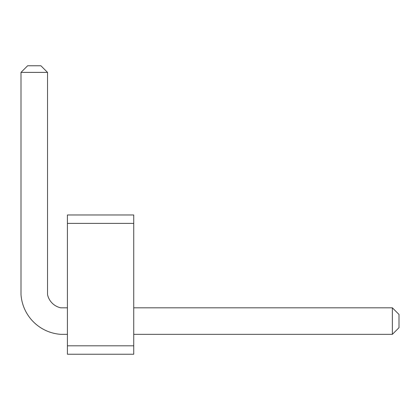 <?xml version="1.0" encoding="UTF-8"?>
<svg xmlns="http://www.w3.org/2000/svg" width="420" height="420" viewBox="0 0 420 420"><rect width="100%" height="100%" fill="white"/><g stroke="black" fill="none" stroke-linecap="round" stroke-linejoin="round"><path stroke-width="0.32" stroke-dasharray="2.1 1.58" d="M133.739 345.812L133.739 214.972L67.42 214.972L67.42 354.239L133.739 354.239L133.739 345.812L67.42 345.812M133.739 334.341L133.739 307.818L133.739 334.341L392.369 334.341L392.369 307.818L133.739 307.818M133.739 223.398L67.42 223.398M67.42 334.341L67.42 307.818L60.79 307.818A17.183 17.183 0 0 1 47.528 294.551L47.528 72.392L21 72.392L21 294.551A42.851 42.851 0 0 0 60.79 334.341L67.42 334.341L67.42 307.818M392.369 307.818L399 314.449L399 327.71L392.369 334.341M47.528 72.392L40.892 65.762L27.631 65.762L21 72.392"/><path stroke-width="0.63" d="M133.739 223.398L133.739 214.972L67.42 214.972L67.42 223.398L133.739 223.398L133.739 345.812L67.42 345.812L67.42 223.398M67.42 345.812L67.42 354.239L133.739 354.239L133.739 345.812M133.739 334.341L392.369 334.341L392.369 307.818L133.739 307.818M67.42 307.818L60.79 307.818A17.183 17.183 0 0 1 47.528 294.551L47.528 72.392L21 72.392L21 294.551A42.851 42.851 0 0 0 60.79 334.341L67.42 334.341M392.369 334.341L399 327.71L399 314.449L392.369 307.818M21 72.392L27.631 65.762L40.892 65.762L47.528 72.392"/></g></svg>
